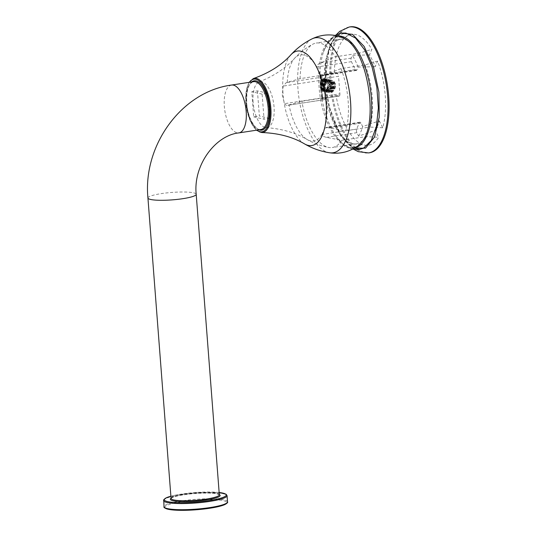 <?xml version="1.0" encoding="UTF-8"?>
<svg xmlns="http://www.w3.org/2000/svg" width="537" height="537" viewBox="0 0 537 537"><rect width="100%" height="100%" fill="white"/><g stroke="black" fill="none" stroke-linecap="round" stroke-linejoin="round"><path stroke-width="0.4" stroke-dasharray="2.69 2.01" d="M326.335 89.558C329.953 85.511 329.684 82.248 325.543 79.758L325.556 79.771C329.443 82.228 329.711 85.423 326.375 89.357L329.503 107.199L333.363 119.65L342.888 138.116L354.138 148.293M321.817 89.78L321.388 90.438L320.918 89.8L320.354 85.128L320.757 83.208L321.656 81.644L324.476 79.885L326.194 79.906L328.704 81.624L329.658 84.953L329.322 86.759L327.174 89.659L325.603 90.417L323.281 90.478L321.817 89.78L325.026 90.605L326.677 90.109L329.174 87.571L329.758 85.819L329.282 82.322L328.288 80.98L325.375 79.845L322.375 81.114L320.649 84.222L320.549 86.068L321.965 89.31L324.939 90.827L328.214 89.954L329.517 88.706L330.396 87.088L330.564 83.504L329.846 81.939L327.234 80.147L324.106 80.711L321.885 83.389L321.589 87.014L322.26 88.686L323.395 90.008L326.55 91.055L329.711 89.713L330.852 88.296L331.53 86.578L331.255 83.04L330.342 81.617L327.51 80.275L325.919 80.503L323.294 82.644L322.368 86.148L322.724 87.94L323.589 89.491L326.469 91.203L328.161 91.183L331.148 89.39L332.114 87.833L332.484 84.242L330.772 81.376L329.134 80.584L326.221 80.98L323.865 83.504L323.341 85.262L323.939 88.82L326.429 91.142L328.073 91.485L329.758 91.209L332.517 89.008L333.524 85.511L333.209 83.765L331.148 81.221L329.644 80.725L326.556 81.55L325.321 82.785L324.207 86.229L324.455 88.041L325.234 89.652L328 91.565L329.684 91.659L332.759 90.068L334.37 86.806L334.383 84.994L332.846 81.993L330.973 81.006L328.342 81.268L326.932 82.208L325.241 85.349L325.637 88.947L327.704 91.283C324.905 89.551 324.106 86.94 325.315 83.443A6.37 5.645 -77.1 0 1 331.591 80.235A6.37 5.645 -77.1 0 1 334.45 82.033C336.162 85.081 335.779 87.873 333.316 90.417L330.188 91.854L328.51 91.673L325.831 89.612L325.127 87.961L325.335 84.329L326.214 82.752L329.02 80.953L330.792 80.966L333.269 82.631L334.262 85.947L333.108 89.397L330.262 91.458L327.879 91.538L325.556 90.216L324.073 87.014L324.717 83.436L325.778 82.007L327.174 81.047L330.315 80.879L332.718 83.007L333.282 86.477L331.712 89.76L330.302 90.847L328.657 91.397L325.422 90.659L323.375 87.867L323.106 86.054L323.381 84.228L325.395 81.342L326.885 80.604L329.987 80.933L332.081 83.436L332.202 87.001L331.457 88.692L328.731 90.934L326.04 91.115L323.952 90.015L322.871 88.639L322.234 85.088L323.71 81.819L325.053 80.765L328.033 80.328L329.617 81.08L331.369 83.92L331.477 85.719L330.094 89.082L328.745 90.263L327.134 90.914L323.851 90.404L322.536 89.29L321.274 85.974L321.448 84.134L323.301 81.114L326.342 80.02L327.885 80.382L330.121 82.718L330.557 84.43L329.792 87.974L328.664 89.41L325.523 90.8L323.851 90.599L321.2 88.498L320.388 86.061M333.316 90.417A5.477 4.853 -77.1 0 1 328.939 91.78A5.477 4.853 -77.1 0 1 327.704 91.283M257.431 90.881L259.364 115.979L269.715 118.362L267.788 93.257L257.431 90.881L251.772 91.753L253.699 116.851L259.364 115.979M253.095 102.211A23.205 10.143 81.3 0 1 259.129 81.926A23.205 10.143 81.3 0 1 273.602 103.077A23.205 10.143 81.3 0 1 266.151 127.605A23.205 10.143 81.3 0 1 253.095 102.211M339.901 93.834A2.551 1.114 81.3 0 1 339.142 96.089A2.551 1.114 81.3 0 1 338.948 96.083L321.509 98.761L324.274 99.66A2.551 1.114 -98.7 0 0 324.469 99.667A2.551 1.114 -98.7 0 0 325.234 97.412L323.885 79.838A2.551 1.114 -98.7 0 0 322.542 77.066L319.77 76.173L337.209 73.488A2.551 1.114 81.3 0 1 338.552 76.261L321.113 78.946L322.462 96.512L339.901 93.834L338.552 76.261M379.33 120.845L382.693 127.766A56.049 24.494 -98.7 0 0 377.558 61.111L375.168 66.716A47.155 20.607 81.3 0 0 369.469 54.942L371.866 49.337A56.049 24.494 -98.7 0 0 348.6 35.247A56.049 24.494 -98.7 0 0 334.303 72.824L324.214 74.938L300.089 78.65L286.228 82.651L283.174 86.101L282.287 95.123L284.523 103.668C285.684 105.205 286.832 105.729 287.966 105.239L301.828 101.238L325.952 97.526L336.041 95.411A56.049 24.494 -98.7 0 0 365.509 145.252A56.049 24.494 -98.7 0 0 378.632 137.304L375.276 130.377L358.595 136.143L356.91 132.666A2.551 1.114 81.3 0 1 356.635 129.115L359.34 122.758A2.551 1.114 81.3 0 1 359.904 122.201A2.551 1.114 81.3 0 1 360.971 123.127L362.656 126.604L379.33 120.845A47.155 20.607 81.3 0 1 375.276 130.377M324.469 99.667L287.577 105.339L324.274 99.66M377.558 61.111L365.14 64.903L341.015 68.608L323.522 75.502L321.623 75.475L320.616 74.858L316.817 67.004C317.166 65.125 318.441 63.728 320.629 62.829L335.316 56.835L359.441 53.123L371.866 49.337M341.015 68.608A52.854 23.098 81.3 0 1 345.794 130.766L326.147 127.39L324.536 128.35L322.005 134.438C322.609 135.834 324.059 136.807 326.368 137.358L341.74 140.305L365.865 136.599L378.632 137.304M350.265 26.85A63.695 27.837 -98.7 0 0 331.181 83.201A63.695 27.837 -98.7 0 0 369.624 152.763M338.948 96.083L336.041 95.411M334.303 72.824L337.209 73.488M365.14 64.903A52.854 23.098 81.3 0 1 369.919 127.061L345.794 130.766M382.693 127.766L369.919 127.061M365.865 136.599A52.854 23.098 81.3 0 1 356.414 143.829A52.854 23.098 81.3 0 1 353.628 143.869A52.854 23.098 81.3 0 1 325.952 97.526M324.214 74.938A52.854 23.098 81.3 0 1 337.679 40.134A52.854 23.098 81.3 0 1 340.351 39.342A52.854 23.098 81.3 0 1 359.441 53.123M341.74 140.305A52.854 23.098 81.3 0 1 332.282 147.534A52.854 23.098 81.3 0 1 328.785 147.474A52.854 23.098 81.3 0 1 301.828 101.238M300.089 78.65A52.854 23.098 81.3 0 1 312.903 44.162A52.854 23.098 81.3 0 1 316.226 43.047A52.854 23.098 81.3 0 1 335.316 56.835M336.444 34.576L330.859 43.853L326.724 58.654L325.543 79.765L325.731 78.959L326.899 81.772L327.402 84.739L326.785 89.558L326.61 90.001L326.375 89.357M340.995 33.113L334.215 38.677L329.114 49.001L325.543 79.758L325.321 78.832L324.657 78.811L325.805 59.876L330.101 44.772L337.088 35.489L345.848 33.046M326.429 90.8L325.543 90.693L331.06 115.603L340.471 135.814L352.024 147.413L363.569 148.131M325.543 90.693L322.569 90.256M320.354 85.128L320.609 81.329L321.495 80.026L324.657 78.811M341.693 37.14C327.389 31.287 316.286 55.405 319.025 86.35C321.267 124.403 343.781 158.361 358.34 145.467M320.045 76.496L319.77 76.173A2.551 1.114 81.3 0 1 321.113 78.946L320.777 79.127A3.309 1.45 -98.7 0 0 320.045 76.496M369.469 54.942L352.379 55.318L351.178 58.13A2.551 1.114 -98.7 0 0 351.446 61.681L355.246 69.535A2.551 1.114 -98.7 0 0 356.313 70.461A2.551 1.114 -98.7 0 0 356.877 69.911L358.078 67.091L375.168 66.716M358.595 136.143A50.975 22.279 -98.7 0 0 362.656 126.604M358.078 67.091A50.975 22.279 -98.7 0 0 352.379 55.318M253.699 116.851L264.056 119.227L262.123 94.129L267.788 93.257M269.715 118.362L264.056 119.227M262.123 94.129L251.772 91.753M326.811 88.001C328.617 84.906 328.335 82.289 325.952 80.154M324.395 78.818L321.495 80.026M326.429 90.679C331.658 88.229 330.638 79.04 325.321 78.832L328.214 80.026L329.436 81.523L330.121 83.436L329.584 87.605L328.422 89.39L326.402 90.894M320.609 81.329L322.925 79.362L326.16 78.986M326.785 89.558C330.033 85.242 329.678 81.711 325.731 78.959M325.59 78.872C330.094 81.718 330.436 85.423 326.61 90.001M334.45 82.033L335.444 83.92L335.746 85.98L334.464 90.001L333 91.512L331.201 92.445L329.241 92.686L327.355 92.216L325.737 91.082L324.57 89.417L323.979 87.397L324.697 83.228L325.919 81.557L327.536 80.416L330.758 80.04L332.826 81.087L334.048 82.591L334.719 84.51L334.182 88.672L333.014 90.458L331.396 91.753L329.503 92.418L327.55 92.377L325.744 91.626L324.288 90.263L323.334 88.43L322.999 86.329L324.207 82.295L327.335 79.926L329.194 79.731L330.967 80.248L332.45 81.416L333.464 83.107L333.9 85.128L332.859 89.216L329.745 91.887L327.798 92.277L325.878 91.948L324.194 90.941L322.918 89.364L322.119 85.262L322.67 83.195L325.341 80.174L327.154 79.55L328.919 79.617L330.685 80.429L332 81.825L332.792 83.671L332.974 85.759L331.45 89.706L329.913 91.115L328.06 91.914L326.1 92.022L324.247 91.411L322.703 90.162L321.643 88.404L321.173 86.343L322.14 82.235L325.127 79.63L328 79.409L330.342 80.711L331.463 82.309L331.94 86.397L331.228 88.417L329.966 90.122L328.275 91.303L326.362 91.834L324.415 91.646L322.663 90.773L321.294 89.296L320.461 87.397L320.67 83.175L323.16 79.953L324.939 79.194L326.791 79.14L328.53 79.791L329.933 81.08L330.839 82.852L330.812 87.014L329.866 88.934L328.409 90.451L326.61 91.384L324.65 91.632L322.764 91.169L320.918 89.8M321.388 90.438L323.496 91.444L326.798 91.156L329.872 88.43L330.678 86.444L330.396 82.315L329.349 80.651L327.852 79.51L326.066 79.026L324.207 79.254L322.489 80.181L320.233 83.611L320.334 87.826L321.314 89.645L324.415 91.652L326.563 91.699L328.449 91.001L331.188 87.88L331.745 85.813L330.96 81.812L329.718 80.335L328.08 79.442L326.241 79.241L324.415 79.758L322.811 80.933L320.972 84.658L320.951 86.799L322.771 90.458L325.335 91.867L328.255 91.72L331.483 89.223L332.403 87.289L332.712 85.175L331.443 81.369L328.644 79.557L326.422 79.577L324.657 80.362L323.193 81.765L322.207 83.624L322.046 87.84L322.912 89.733L324.294 91.183L326.06 92.028L328.006 92.183L329.926 91.619L331.598 90.417L332.839 88.699L333.524 86.665L332.994 82.591L331.846 81.013L330.275 79.993L328.463 79.651L326.617 80.02L324.945 81.067L323.657 82.671L322.744 86.793L323.24 88.847L324.328 90.585L325.885 91.814L327.751 92.391L329.705 92.257L331.551 91.424L333.068 89.994L334.108 88.122L334.336 83.947L333.517 82.114L332.181 80.738L330.49 79.979L328.637 79.919L326.838 80.57L324.2 83.644L323.677 85.712L324.529 89.8L325.818 91.357L327.523 92.337L329.45 92.633L331.389 92.216L334.47 89.498L335.457 85.396L335.001 83.383L333.96 81.711L332.463 80.57L330.678 80.08L328.819 80.308L327.1 81.228L325.315 83.443M246.302 103.084A24.205 10.579 -98.7 0 0 260.908 129.518C255.632 131.169 247.503 117.496 246.718 102.95C246.335 90.182 248.611 83.087 253.558 81.671A24.205 10.579 -98.7 0 0 246.302 103.084M231.581 85.047A24.205 10.579 -98.7 0 0 224.808 110.582A24.205 10.579 -98.7 0 0 238.938 132.894M147.937 198.005A24.205 3.725 175.6 0 1 171.78 192.434A24.205 3.725 175.6 0 1 196.2 194.293M219.318 494.745A24.205 3.725 -4.4 0 0 194.897 492.885A24.205 3.725 -4.4 0 0 171.055 498.457M171.041 498.269A24.971 3.84 175.6 0 1 194.951 493.523A24.971 3.84 175.6 0 1 219.304 494.557M219.15 492.503A31.086 4.786 -4.4 0 0 170.88 496.222M164.792 507.646A31.2 4.799 175.6 0 1 181.741 501.753A31.2 4.799 175.6 0 1 223.573 500.719A31.2 4.799 175.6 0 1 226.909 502.867M227.527 501.8A31.851 4.9 -4.4 0 0 181.392 500.94A31.851 4.9 -4.4 0 0 164.02 506.686M163.55 500.551A31.851 4.9 175.6 0 1 194.924 493.221A31.851 4.9 175.6 0 1 227.057 495.664M258.941 129.82A24.971 10.908 81.3 0 1 246.637 102.903A24.971 10.908 81.3 0 1 251.585 81.973M249.43 82.309A26.635 11.639 -98.7 0 0 245.886 102.728A26.635 11.639 -98.7 0 0 256.787 130.155M325.234 97.412L284.523 103.668M323.885 79.838L283.174 86.101M322.542 77.066L286.228 82.651M287.275 82.268A43.584 19.043 81.3 0 1 294.638 58.244A43.584 19.043 81.3 0 1 316.911 67.34M320.394 74.542A43.584 19.043 81.3 0 1 324.536 128.35M322.052 134.183A43.584 19.043 81.3 0 1 307.13 139.526A43.584 19.043 81.3 0 1 289.013 104.863M304.58 143.929A47.793 20.883 81.3 0 1 282.992 93.364A47.793 20.883 81.3 0 1 290.873 54.814M312.017 38.886A58.171 25.42 -98.7 0 0 297.988 89.263A58.171 25.42 -98.7 0 0 329.523 152.77M349.251 27.004A63.695 27.837 -98.7 0 0 330.168 83.356A63.695 27.837 -98.7 0 0 368.61 152.917M338.021 36.039A56.506 24.689 -98.7 0 0 323.489 51.867A56.506 24.689 -98.7 0 0 323.489 51.874A56.506 24.689 -98.7 0 0 320.327 86.115A56.506 24.689 -98.7 0 0 336.565 136.942L336.565 136.942A56.506 24.689 -98.7 0 0 355.185 147.675M351.178 58.13L320.629 62.829M351.446 61.681L316.817 67.004M355.246 69.535L320.616 74.858M356.877 69.911L326.328 74.603M356.91 132.666L326.368 137.358M356.635 129.115L322.005 134.438M359.34 122.758L324.71 128.081M360.971 123.127L330.423 127.826M321.784 99.083A3.309 1.45 -98.7 0 0 322.126 96.7L320.777 79.127M261.767 132.538A27.394 11.968 81.3 0 1 246.121 102.56A27.394 11.968 81.3 0 1 253.464 78.536M322.126 96.7L322.462 96.512A2.551 1.114 81.3 0 1 321.697 98.768A2.551 1.114 81.3 0 1 321.509 98.761M219.331 494.792L217.941 494.127C213.236 492.946 205.241 492.778 193.964 493.61C187.077 494.201 181.325 495.06 176.707 496.195C169.726 498.282 172.518 497.772 171.357 498.188L171.048 498.511M170.88 496.195L178.049 494.644L197.448 492.395L219.143 492.483M259.129 81.926C273.924 76.012 285.758 68.118 294.638 58.244C299.908 52.505 305.996 47.813 312.903 44.162M266.151 127.605C282.032 128.799 295.692 132.773 307.13 139.526C313.883 143.413 321.099 146.064 328.785 147.474M353.628 143.869L359.448 144.547M359.488 144.554L365.509 145.252M337.679 40.134L348.6 35.247M356.414 143.829L332.282 147.534M340.351 39.342L316.226 43.047M329.49 107.212L339.478 132.961L354.118 149.548M363.475 148.219C352.869 151.951 342.821 142.426 333.349 119.657M345.848 33.039C334.148 30.575 324.16 51.525 325.543 79.758M352.426 149.205L350.299 148.534L342.888 143.97L336.565 136.942C340.854 142.761 345.137 146.212 349.412 147.286C351.473 147.997 356.883 148.527 362.173 141.513M334.934 35.402L333.101 36.684L327.409 43.269L323.489 51.874M323.489 51.867L326.684 44.658L332.631 38.14L336.565 36.67L343.405 37.885M356.313 70.461L323.522 75.502M359.904 122.201L326.147 127.39M249.094 82.356L246.174 91.048L245.798 102.681L249.403 119.033L256.451 130.202M339.142 96.089L321.663 98.781L322.046 96.653L320.696 79.08L319.71 76.288"/><path stroke-width="0.81" d="M369.624 152.763A63.695 27.837 -98.7 0 0 387.459 85.578A63.695 27.837 -98.7 0 0 350.265 26.85L349.251 27.004A63.695 27.837 -98.7 0 1 386.439 85.732A63.695 27.837 -98.7 0 1 368.61 152.917L369.624 152.763M354.138 148.293L365.543 148.125L374.497 137.069L379.229 117.126L378.9 92.216L373.517 67.044L364.146 46.451L352.561 34.348L340.995 33.113M363.569 148.131L371.275 140.506L376.417 126.497L378.363 107.93L376.846 87.209L372.06 66.984L364.643 49.86L355.521 38.06L345.882 33.052L341.217 33.072L334.934 35.402M358.34 145.467L362.166 141.479C378.511 121.98 367.999 53.539 346.54 39.852L341.693 37.14C331.591 33.683 321.703 34.267 312.017 38.886A58.171 25.42 -98.7 0 1 349.379 91.431A58.171 25.42 -98.7 0 1 329.523 152.77C320.656 151.353 312.339 148.407 304.58 143.929A47.793 20.883 81.3 0 0 325.214 95.143A47.793 20.883 81.3 0 0 290.879 54.808A47.793 20.883 81.3 0 1 290.879 54.808C296.934 48.209 303.982 42.906 312.017 38.886M260.908 129.518A24.205 10.579 -98.7 0 0 268.164 108.105A24.205 10.579 -98.7 0 0 253.558 81.671L231.581 85.047A24.205 10.579 -98.7 0 1 246.188 111.481A24.205 10.579 -98.7 0 1 238.938 132.894L260.908 129.518M238.938 132.894C215.713 135.19 193.065 164.94 196.2 194.293A24.205 3.725 175.6 0 1 182.996 198.656A24.205 3.725 175.6 0 1 147.937 198.005C142.741 145.46 181.573 91.626 231.581 85.047M147.937 198.005L171.055 498.457A24.205 3.725 -4.4 0 0 206.114 499.115A24.205 3.725 -4.4 0 0 219.318 494.745L219.324 494.778M219.304 494.557A24.971 3.84 175.6 0 1 206.517 499.947A24.971 3.84 175.6 0 1 179.814 501.538A24.971 3.84 175.6 0 1 171.041 498.269M170.88 496.222A31.086 4.786 -4.4 0 0 171.283 502.196A31.086 4.786 -4.4 0 0 209.282 500.578A31.086 4.786 -4.4 0 0 219.15 492.503M226.909 502.867A31.2 4.799 175.6 0 1 201.06 509.338A31.2 4.799 175.6 0 1 191.326 510.09A31.2 4.799 175.6 0 1 164.792 507.646M164.02 506.686A31.851 4.9 -4.4 0 0 210.155 507.546A31.851 4.9 -4.4 0 0 227.527 501.8C228.138 502.384 227.091 503.377 224.372 504.78C219.552 506.693 211.779 508.21 201.06 509.338A200.321 200.321 0 0 1 191.326 510.09C180.566 510.613 172.652 510.298 167.591 509.143C164.698 508.177 163.503 507.358 164.02 506.686L163.718 499.712L166.718 497.571L170.88 496.195M219.143 492.483L226.144 494.268L227.057 495.664A31.851 4.9 175.6 0 1 209.685 501.41A31.851 4.9 175.6 0 1 163.55 500.551M251.585 81.973A24.971 10.908 81.3 0 1 268.695 103.836A24.971 10.908 81.3 0 1 258.941 129.82M256.787 130.155A26.635 11.639 -98.7 0 0 269.42 103.722A26.635 11.639 -98.7 0 0 249.43 82.309M355.185 147.675A56.506 24.689 -98.7 0 0 370.248 88.222A56.506 24.689 -98.7 0 0 338.021 36.039M290.879 54.808C281.724 65.017 269.252 72.925 253.464 78.536A27.394 11.968 81.3 0 1 270.319 103.581A27.394 11.968 81.3 0 1 261.767 132.538C278.508 133.149 292.779 136.942 304.58 143.929M196.2 194.293L219.318 494.745M227.057 495.664L227.527 501.8M336.444 34.576L339.706 31.361L349.251 27.004M354.118 149.548L358.273 151.662L368.61 152.917M363.583 148.172L359.125 149.541L352.426 149.205M343.405 37.885L346.546 39.819M358.367 145.514C349.768 151.85 340.156 154.267 329.523 152.77M253.464 78.536L249.094 82.356M261.767 132.538L256.451 130.202"/></g></svg>
